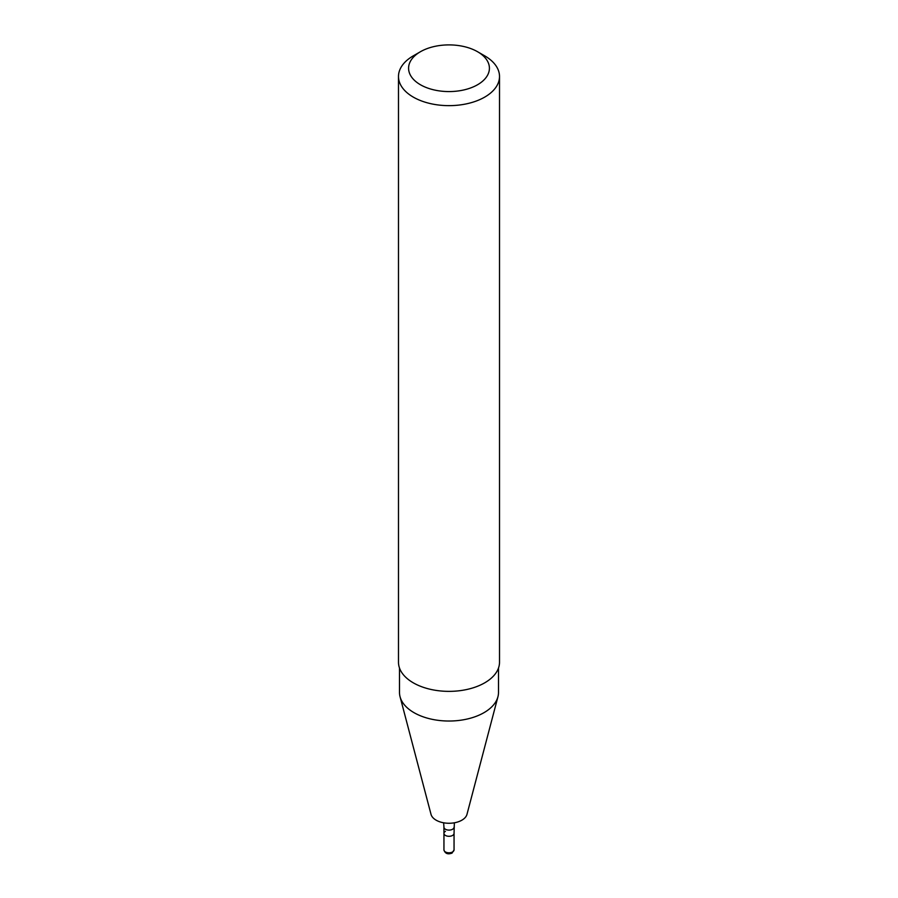 <?xml version="1.0" encoding="UTF-8"?>
<svg xmlns="http://www.w3.org/2000/svg" width="898" height="898" viewBox="0 0 898 898"><rect width="100%" height="100%" fill="white"/><g stroke="black" fill="none" stroke-linecap="round" stroke-linejoin="round"><path stroke-width="1.35" d="M413.282 55.856L420.421 51.736A40.41 23.337 180 0 1 477.579 51.736A40.41 23.337 180 0 1 477.579 84.738A40.41 23.337 180 0 1 420.421 84.738A40.41 23.337 180 0 1 420.421 51.736L413.282 55.856A50.513 29.163 180 0 0 398.488 76.487L398.488 662.208A50.513 29.163 180 0 0 429.671 689.148A50.513 29.163 180 0 0 484.718 682.828A50.513 29.163 180 0 0 499.513 662.208L499.513 76.487A50.513 29.163 180 0 1 484.718 97.107A50.513 29.163 180 0 1 429.671 103.427A50.513 29.163 180 0 1 398.488 76.487M498.502 668.011L498.502 692.448A49.502 28.579 180 0 1 497.941 696.736A49.502 28.579 180 0 1 484.011 712.653A49.502 28.579 180 0 1 433.554 719.601A49.502 28.579 180 0 1 400.059 696.736A49.502 28.579 180 0 1 399.498 692.448L399.498 668.011M497.941 696.736L466.982 814.34A18.184 10.495 180 0 1 461.864 820.188A18.184 10.495 180 0 1 443.331 822.736A18.184 10.495 180 0 1 431.018 814.34L400.059 696.736M454.354 822.793L454.051 833.378A5.051 2.919 180 0 1 452.57 835.443A5.051 2.919 180 0 1 447.069 836.072A5.051 2.919 180 0 1 443.949 833.378A5.051 2.919 180 0 1 445.43 831.324M477.579 51.736L484.718 55.856A50.513 29.163 180 0 1 499.513 76.487M454.051 849.878L454.051 833.378A5.051 2.919 180 0 1 452.57 835.443A5.051 2.919 180 0 1 447.069 836.072A5.051 2.919 180 0 1 443.949 833.378L443.949 849.878C445.082 853.594 447.776 854.66 452.053 853.1L454.051 849.878A5.051 2.919 180 0 1 452.57 851.944A5.051 2.919 180 0 1 447.069 852.572A5.051 2.919 180 0 1 443.949 849.878M454.051 827.193A5.051 2.919 180 0 1 452.57 829.258A5.051 2.919 180 0 1 447.069 829.887A5.051 2.919 180 0 1 443.949 827.193L443.949 833.378M443.646 822.793L443.949 827.193"/></g></svg>
